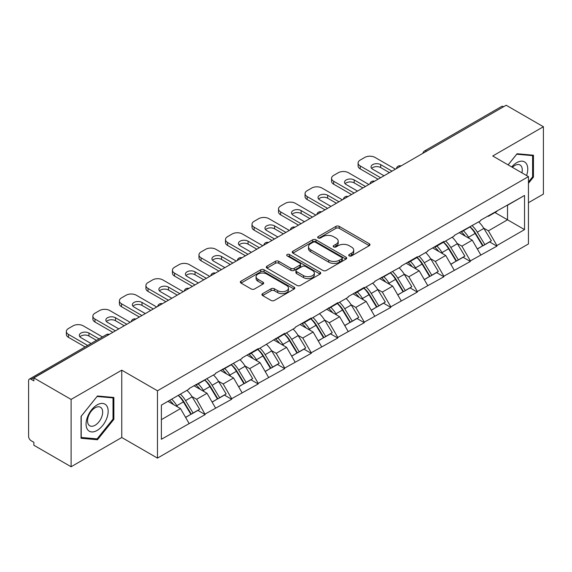<?xml version="1.0" encoding="UTF-8"?>
<svg xmlns="http://www.w3.org/2000/svg" width="572" height="572" viewBox="0 0 572 572"><rect width="100%" height="100%" fill="white"/><g stroke="black" fill="none" stroke-linecap="round" stroke-linejoin="round"><path stroke-width="0.86" d="M349.206 255.891A1.652 0.951 0 0 0 351.544 255.891L369.276 245.66A2.359 1.366 0 0 0 369.97 244.694A2.359 1.366 0 0 0 369.276 243.729L339.239 226.39A2.359 1.366 0 0 0 335.9 226.39L318.168 236.622A1.652 0.951 0 0 0 317.682 237.301A1.652 0.951 0 0 0 318.168 237.973A1.652 0.951 0 0 0 320.506 237.973L322.801 236.651A7.55 4.361 0 0 1 333.476 236.651L335.986 238.095A7.55 4.361 0 0 1 338.195 241.177A7.55 4.361 0 0 1 335.986 244.258L333.69 245.588A1.652 0.951 0 0 0 333.204 246.26A1.652 0.951 0 0 0 333.69 246.932A1.652 0.951 0 0 0 336.021 246.932L338.317 245.61A7.55 4.361 0 0 1 348.999 245.61L351.501 247.054A7.55 4.361 0 0 1 353.718 250.136A7.55 4.361 0 0 1 351.501 253.217L349.206 254.547A1.652 0.951 0 0 0 348.727 255.219A1.652 0.951 0 0 0 349.206 255.891L349.206 254.547M262.641 293.636A2.359 1.366 0 0 0 261.947 294.601A2.359 1.366 0 0 0 262.641 295.567L271.064 300.429A2.359 1.366 0 0 0 274.403 300.429L294.094 289.06A2.359 1.366 0 0 0 294.787 288.095A2.359 1.366 0 0 0 294.094 287.137L264.057 269.791A2.359 1.366 0 0 0 260.718 269.791L241.026 281.159A2.359 1.366 0 0 0 240.34 282.125A2.359 1.366 0 0 0 241.026 283.09L251.208 288.967A2.359 1.366 0 0 0 254.547 288.967L262.97 284.098A2.359 1.366 0 0 0 263.663 283.133A2.359 1.366 0 0 0 262.97 282.175L257.922 279.258A6.313 3.646 0 0 1 256.077 276.684A6.313 3.646 0 0 1 259.974 273.316A6.313 3.646 0 0 1 266.852 274.102L286.629 285.521A6.313 3.646 0 0 1 288.474 288.095A6.313 3.646 0 0 1 284.577 291.463A6.313 3.646 0 0 1 277.699 290.676L274.403 288.774A2.359 1.366 0 0 0 271.064 288.774L262.641 293.636L262.641 295.567L271.064 290.733L271.064 288.774M121.764 370.17L71.107 399.42L33.87 377.92L506.17 105.248L543.4 126.741L492.735 155.992L528.442 176.605L157.472 390.783L121.764 370.17L121.764 437.501L157.472 458.115L157.472 390.783M322.965 270.463A2.359 1.366 0 0 0 326.305 270.463L345.996 259.095A2.359 1.366 0 0 0 346.689 258.136A2.359 1.366 0 0 0 345.996 257.171L315.958 239.825A2.359 1.366 0 0 0 312.619 239.825L292.928 251.194A2.359 1.366 0 0 0 292.235 252.159A2.359 1.366 0 0 0 292.928 253.124L322.965 270.463M287.83 256.249A1.652 0.951 0 0 1 289.503 256.485L289.503 254.519L320.048 272.15A2.359 1.366 0 0 1 320.735 273.116A2.359 1.366 0 0 1 320.048 274.081L300.357 285.449A2.359 1.366 0 0 1 297.018 285.449L266.981 268.104L266.981 266.18A2.359 1.366 0 0 0 266.287 267.145A2.359 1.366 0 0 0 266.981 268.104M266.981 266.18L275.404 261.311A2.359 1.366 0 0 1 278.743 261.311L290.926 268.347A2.359 1.366 0 0 0 294.265 268.347L299.857 265.122A2.359 1.366 0 0 0 300.543 264.157A2.359 1.366 0 0 0 299.857 263.192L287.173 255.87A1.652 0.951 0 0 1 286.686 255.198A1.652 0.951 0 0 1 287.709 254.311A1.652 0.951 0 0 1 289.503 254.519M157.472 458.115L528.442 243.944L528.442 176.605M178.328 395.331A16.109 9.302 -120 0 1 183.841 401.773L191.348 414.171L197.898 410.396L205.162 414.586L196.661 399.27L191.949 396.553M205.162 414.586L161.383 439.275L161.383 405.112L189.01 389.16L189.01 388.574L215.53 373.852L215.53 373.259L242.049 358.537L242.049 357.95L258.201 348.627L258.201 349.213L284.727 333.312L284.727 333.898L295.095 327.913L295.095 327.327L311.247 317.996L311.247 318.59L337.766 302.688L337.766 303.274L348.141 297.29L348.141 296.696L364.292 287.373L364.292 287.966L374.66 281.975L374.66 281.388L401.187 266.666L401.187 266.073L417.338 256.749L417.338 257.336L427.706 251.351L427.706 250.765L443.858 241.434L443.858 242.028L454.225 236.036L454.225 235.45L480.752 220.728L480.752 220.134L524.531 195.452L524.531 229.608L496.904 245.56L488.402 230.838L483.69 228.121M470.07 226.891A16.109 9.302 -120 0 1 475.589 233.34L483.097 245.738L489.639 241.956L496.904 246.146L496.904 245.56M496.904 246.146L470.377 260.875L461.876 246.146L457.171 243.429M443.55 242.206A16.109 9.302 -120 0 1 449.063 248.648L456.57 261.046L463.12 257.271L470.377 261.461L470.377 260.875M470.377 261.461L443.858 276.183L435.356 261.461L430.644 258.744M417.024 257.514A16.109 9.302 -120 0 1 422.544 263.964L430.051 276.362L436.593 272.579L443.858 276.776L443.858 276.183M443.858 276.776L417.338 291.498L408.837 276.776L404.125 274.052M390.504 272.83A16.109 9.302 -120 0 1 396.017 279.279L403.525 291.67L410.074 287.895L417.338 292.085L417.338 291.498M417.338 292.085L390.812 306.807L382.31 292.085L377.606 289.368M363.985 288.138A16.109 9.302 -120 0 1 369.498 294.587L377.005 306.985L383.555 303.203L390.812 307.4L390.812 306.807M390.812 307.4L364.292 322.122L355.791 307.4L351.079 304.676M337.459 303.453A16.109 9.302 -120 0 1 342.978 309.902L350.486 322.301L357.028 318.518L364.292 322.708L364.292 322.122M364.292 322.708L337.766 337.437L329.272 322.708L324.56 319.991M310.939 318.768A16.109 9.302 -120 0 1 316.452 325.211L323.959 337.609L330.509 333.833L337.766 338.023L337.766 337.437M337.766 338.023L311.247 352.745L302.745 338.023L298.033 335.306M284.42 334.077A16.109 9.302 -120 0 1 289.933 340.526L297.44 352.924L303.982 349.142L311.247 353.339L311.247 352.745M311.247 353.339L284.727 368.061L276.226 353.339L271.514 350.615M257.893 349.392A16.109 9.302 -120 0 1 263.406 355.841L270.921 368.232L277.463 364.457L284.727 368.647L284.727 368.061M284.727 368.647L258.201 383.369L249.699 368.647L244.995 365.93M231.374 364.7A16.109 9.302 -120 0 1 236.887 371.149L244.394 383.547L250.944 379.765L258.201 383.962L258.201 383.369M258.201 383.962L231.681 398.684L223.18 383.962L218.468 381.238M204.847 380.015A16.109 9.302 -120 0 1 210.367 386.465L217.875 398.856L224.417 395.08L231.681 399.27L231.681 398.684M231.681 399.27L205.162 413.999M196.146 384.448L196.661 384.741L205.162 379.837M196.661 399.27L207.028 393.286L193.937 385.728M215.53 408.008L207.028 393.286M222.672 369.14L223.18 369.433L231.681 364.521M223.18 383.962L233.548 377.97L220.463 370.413M242.049 392.699L233.548 377.97M249.192 353.825L249.699 354.118L258.201 349.213M249.699 368.647L260.074 362.662L246.982 355.105M268.575 377.384L260.074 362.662M275.711 338.517L276.226 338.81L284.727 333.898M276.226 353.339L286.593 347.347L273.502 339.789M295.095 362.069L286.593 347.347M302.238 323.201L302.745 323.495L311.247 318.59M302.745 338.023L313.12 332.039L300.028 324.474M321.621 346.761L313.12 332.039M328.757 307.886L329.272 308.186L337.766 303.274M329.272 322.708L339.639 316.724L326.548 309.166M348.141 331.445L339.639 316.724M355.283 292.578L355.791 292.871L364.292 287.966M355.791 307.4L366.159 301.408L353.067 293.851M374.66 316.137L366.159 301.408M381.803 277.263L382.31 277.556L390.812 272.651M382.31 292.085L392.685 286.1L379.593 278.543M401.187 300.822L392.685 286.1M408.322 261.955L408.837 262.248L417.338 257.336M408.837 276.776L419.204 270.785L406.113 263.227M427.706 285.507L419.204 270.785M434.849 246.639L435.356 246.932L443.858 242.028M435.356 261.461L445.724 255.477L432.639 247.912M454.225 270.198L445.724 255.477M461.368 231.324L461.876 231.624L470.377 226.712M461.876 246.146L472.25 240.161L459.159 232.604M480.752 254.883L472.25 240.161M503.617 106.714L426.598 151.18M425.518 151.809A3.604 2.081 120 0 1 426.433 151.087A3.604 2.081 60 0 0 424.624 150.908L501.644 106.442A3.604 2.081 60 0 1 503.446 106.621M487.887 216.016L488.402 216.309L496.904 211.404M488.402 230.838L507.528 219.791L507.528 205.269L524.531 195.452M494.944 212.527L524.531 229.608M528.442 202.717L543.4 194.08L543.4 126.741M71.107 399.42L71.107 466.752L33.87 445.259L33.87 442.313L31.153 440.74A3.604 2.081 -120 0 1 28.6 436.329L28.6 380.766A3.604 2.081 -120 0 1 29.344 379.122A3.604 2.081 -120 0 1 31.153 379.3L33.87 380.866L33.87 377.92M71.107 466.752L121.764 437.501M161.383 419.641L180.509 408.594L167.925 401.337M189.01 423.323L180.509 408.594M475.21 233.626L476.054 234.112M448.691 248.942L449.535 249.428M422.172 264.25L423.008 264.736M395.645 279.565L396.489 280.051M369.126 294.873L369.97 295.359M342.599 310.188L343.443 310.675M316.08 325.504L316.924 325.99M289.561 340.812L290.397 341.298M263.034 356.127L263.878 356.613M236.515 371.435L237.359 371.922M209.995 386.751L210.832 387.237M183.469 402.066L184.313 402.552M528.442 183.326L533.454 177.091L533.454 155.212L517.045 153.746L508.108 164.865M113.864 397.461L97.455 395.996L81.052 416.409L81.052 438.281L97.455 439.746L113.864 419.34L113.864 397.461M349.871 256.127L351.501 255.183A7.55 4.361 0 0 0 353.718 252.102L353.718 250.136M338.195 241.177L338.195 243.143A7.55 4.361 0 0 1 335.986 246.225L334.348 247.168M369.24 245.674L339.239 228.35A2.359 1.366 0 0 0 335.9 228.35L318.826 238.209M345.967 259.116L315.958 241.792A2.359 1.366 0 0 0 312.619 241.792L292.957 253.146M341.82 258.809A1.652 0.951 0 0 0 342.306 258.136A1.652 0.951 0 0 0 341.82 257.457L315.458 242.235A1.652 0.951 0 0 0 313.12 242.235L310.703 243.636A7.55 4.361 0 0 0 308.487 246.718A7.55 4.361 0 0 0 310.703 249.8L328.721 260.203A7.55 4.361 0 0 0 339.403 260.203L341.82 258.809L341.82 260.775A1.652 0.951 0 0 0 342.306 260.096L342.306 258.136M308.487 246.718L308.487 248.677A7.55 4.361 0 0 0 310.703 251.766L310.703 249.8M341.82 260.775L339.403 262.169A7.55 4.361 0 0 1 328.721 262.169L310.703 251.766M267.01 268.125L275.404 263.277L275.404 261.311M300.543 264.157L300.543 266.116A2.359 1.366 0 0 1 299.857 267.081L294.265 270.313A2.359 1.366 0 0 1 290.926 270.313L278.743 263.277A2.359 1.366 0 0 0 275.404 263.277M289.503 256.485L320.013 274.095M303.568 275.647A6.313 3.646 0 0 0 310.446 276.433A6.313 3.646 0 0 0 314.343 273.066A6.313 3.646 0 0 0 312.491 270.492L305.527 266.466A2.359 1.366 0 0 0 302.188 266.466L296.596 269.698A2.359 1.366 0 0 0 295.91 270.656A2.359 1.366 0 0 0 296.596 271.621L303.568 275.647L303.568 277.606A6.313 3.646 0 0 0 310.446 278.4A6.313 3.646 0 0 0 314.343 275.032L314.343 273.066M295.91 270.656L295.91 272.622A2.359 1.366 0 0 0 296.596 273.588L296.596 271.621M303.568 277.606L296.596 273.588M288.474 288.095L288.474 290.061A6.313 3.646 0 0 1 284.577 293.429A6.313 3.646 0 0 1 277.699 292.635L274.403 290.733A2.359 1.366 0 0 0 271.064 290.733M256.077 276.684L256.077 278.643A6.313 3.646 0 0 0 257.922 281.224L257.922 279.258M262.941 284.12L257.922 281.224M294.094 287.137L294.094 289.06L264.057 271.757A2.359 1.366 0 0 0 260.718 271.757L241.062 283.104M532.603 176.598L533.454 177.091M113.013 418.847L113.864 419.34M95.724 438.745L97.455 439.746M395.402 169.19L375.003 157.414A7.214 4.161 0 0 0 364.8 157.414L360.21 160.067A7.214 4.161 0 0 0 358.101 163.013A7.214 4.161 0 0 0 360.21 165.951L360.21 168.897L378.063 179.208M360.21 168.897A7.214 4.161 180 0 1 358.101 165.951L358.101 163.013M371.657 168.411A5.649 3.26 180 0 1 380.695 167.575L389.453 172.63M360.21 165.951L380.609 177.735M384.012 175.768L372.708 169.24A5.649 3.26 180 0 1 371.049 166.938A5.649 3.26 180 0 1 374.538 163.921A5.649 3.26 180 0 1 380.695 164.629L392.006 171.157M478.7 221.907A19.713 11.383 60 0 1 483.869 228.407L477.32 232.182A19.713 11.383 -120 0 0 472.157 225.69M477.32 232.182L484.827 244.58L491.377 240.805L483.869 228.407M483.097 245.738L484.827 244.58M489.639 241.956L491.377 240.805M460.882 231.61A16.109 9.302 60 0 1 465.329 236.165M463.399 230.745A19.713 11.383 60 0 1 468.568 237.237L469.305 238.46M477.377 249.035L482.618 245.86L475.11 233.462A19.713 11.383 -120 0 0 469.948 226.962M482.618 245.86L477.305 248.927M368.883 184.506L348.477 172.73A7.214 4.161 0 0 0 338.281 172.73L333.69 175.375A7.214 4.161 0 0 0 331.574 178.321A7.214 4.161 0 0 0 333.69 181.267L333.69 184.213L351.537 194.516M333.69 184.213A7.214 4.161 180 0 1 331.574 181.267L331.574 178.321M345.138 183.719A5.649 3.26 180 0 1 354.175 182.89L362.934 187.945M333.69 181.267L354.089 193.043M357.493 191.084L346.182 184.556A5.649 3.26 180 0 1 344.53 182.246A5.649 3.26 180 0 1 348.019 179.236A5.649 3.26 180 0 1 354.175 179.944L365.479 186.472M452.18 237.223A19.713 11.383 60 0 1 457.343 243.715L450.8 247.497A19.713 11.383 -120 0 0 445.631 240.998M450.8 247.497L458.308 259.895L464.857 256.113L457.343 243.715M456.57 261.046L458.308 259.895M463.12 257.271L464.857 256.113M434.362 246.918A16.109 9.302 60 0 1 438.803 251.48M436.879 246.053A19.713 11.383 60 0 1 442.042 252.552L442.785 253.775M450.85 264.35L456.098 261.168L448.591 248.77A19.713 11.383 -120 0 0 443.422 242.278M456.098 261.168L450.786 264.235M342.356 199.821L321.957 188.038A7.214 4.161 0 0 0 311.754 188.038L307.164 190.69A7.214 4.161 0 0 0 305.055 193.636A7.214 4.161 0 0 0 307.164 196.582L307.164 199.528L325.018 209.831M307.164 199.528A7.214 4.161 180 0 1 305.055 196.582L305.055 193.636M318.618 199.035A5.649 3.26 180 0 1 327.656 198.198L336.407 203.253M307.164 196.582L327.57 208.358M330.966 206.392L319.662 199.871A5.649 3.26 180 0 1 318.011 197.562A5.649 3.26 180 0 1 321.493 194.544A5.649 3.26 180 0 1 327.656 195.252L338.96 201.78M425.654 252.531A19.713 11.383 60 0 1 430.823 259.03L424.281 262.813A19.713 11.383 -120 0 0 419.112 256.313M424.281 262.813L431.788 275.203L438.331 271.428L430.823 259.03M430.051 276.362L431.788 275.203M436.593 272.579L438.331 271.428M407.836 262.233A16.109 9.302 60 0 1 412.283 266.788M410.353 261.368A19.713 11.383 60 0 1 415.522 267.868L416.266 269.09M424.331 279.665L429.579 276.483L422.072 264.085A19.713 11.383 -120 0 0 416.902 257.586M429.579 276.483L424.267 279.551M315.837 215.129L295.438 203.353A7.214 4.161 0 0 0 285.235 203.353L280.645 206.006A7.214 4.161 0 0 0 278.535 208.944A7.214 4.161 0 0 0 280.645 211.89L280.645 214.836L298.498 225.146M280.645 214.836A7.214 4.161 180 0 1 278.535 211.89L278.535 208.944M292.092 214.343A5.649 3.26 180 0 1 301.129 213.513L309.888 218.568M280.645 211.89L301.044 223.673M304.447 221.707L293.143 215.179A5.649 3.26 180 0 1 291.484 212.877A5.649 3.26 180 0 1 294.973 209.86A5.649 3.26 180 0 1 301.129 210.567L312.434 217.095M399.134 267.846A19.713 11.383 60 0 1 404.304 274.345L397.754 278.121A19.713 11.383 -120 0 0 392.592 271.621M397.754 278.121L405.262 290.519L411.811 286.736L404.304 274.345M403.525 291.67L405.262 290.519M410.074 287.895L411.811 286.736M381.317 277.542A16.109 9.302 60 0 1 385.764 282.103M383.833 276.676A19.713 11.383 60 0 1 389.003 283.176L389.739 284.398M397.805 294.973L403.053 291.791L395.545 279.401A19.713 11.383 -120 0 0 390.383 272.901M403.053 291.791L397.74 294.859M289.318 230.445L268.911 218.661A7.214 4.161 0 0 0 258.716 218.661L254.125 221.314A7.214 4.161 0 0 0 252.009 224.26A7.214 4.161 0 0 0 254.125 227.206L254.125 230.151L271.972 240.454M254.125 230.151A7.214 4.161 180 0 1 252.009 227.206L252.009 224.26M265.572 229.658A5.649 3.26 180 0 1 274.61 228.821L283.362 233.876M254.125 227.206L274.524 238.982M277.921 237.022L266.616 230.495A5.649 3.26 180 0 1 264.965 228.185A5.649 3.26 180 0 1 268.454 225.175A5.649 3.26 180 0 1 274.61 225.883L285.914 232.404M372.615 283.161A19.713 11.383 60 0 1 377.777 289.654L371.235 293.436A19.713 11.383 -120 0 0 366.066 286.937M371.235 293.436L378.743 305.834L385.285 302.052L377.777 289.654M377.005 306.985L378.743 305.834M383.555 303.203L385.285 302.052M354.797 292.857A16.109 9.302 60 0 1 359.237 297.411M357.314 291.992A19.713 11.383 60 0 1 362.476 298.491L363.22 299.714M371.285 310.289L376.533 307.107L369.026 294.709A19.713 11.383 -120 0 0 363.856 288.216M376.533 307.107L371.221 310.174M262.791 245.753L242.392 233.977A7.214 4.161 0 0 0 232.189 233.977L227.599 236.629A7.214 4.161 0 0 0 225.49 239.575A7.214 4.161 0 0 0 227.599 242.514L227.599 245.459L245.452 255.77M227.599 245.459A7.214 4.161 180 0 1 225.49 242.514L225.49 239.575M239.053 244.973A5.649 3.26 180 0 1 248.084 244.137L256.842 249.192M227.599 242.514L248.005 254.297M251.401 252.331L240.097 245.803A5.649 3.26 180 0 1 238.438 243.5A5.649 3.26 180 0 1 241.927 240.483A5.649 3.26 180 0 1 248.084 241.191L259.395 247.719M346.089 298.47A19.713 11.383 60 0 1 351.258 304.969L344.716 308.744A19.713 11.383 -120 0 0 339.546 302.252M344.716 308.744L352.223 321.142L358.766 317.367L351.258 304.969M350.486 322.301L352.223 321.142M357.028 318.518L358.766 317.367M328.271 308.172A16.109 9.302 60 0 1 332.718 312.727M330.788 307.307A19.713 11.383 60 0 1 335.957 313.799L336.693 315.022M344.766 325.597L350.007 322.422L342.499 310.024A19.713 11.383 -120 0 0 337.337 303.525M350.007 322.422L344.702 325.482M526.562 175.518A15.63 9.023 120 0 0 526.276 163.52A15.63 9.023 120 0 0 511.704 166.938M521.886 172.823A10.696 6.178 120 0 0 521.249 166.116A10.696 6.178 120 0 0 520.048 165.001A10.696 6.178 120 0 0 512.348 167.317M516.673 154.211L532.603 155.648L532.603 176.848L528.442 182.032M531.552 155.041L532.603 155.648M508.143 164.886L516.709 154.233M87.545 429.579A15.63 9.023 120 0 0 102.638 425.539A15.63 9.023 120 0 0 106.685 405.77A15.63 9.023 120 0 0 91.591 409.817A15.63 9.023 120 0 0 87.545 429.579M88.553 424.667A10.696 6.178 120 0 0 89.754 425.782A10.696 6.178 120 0 0 99.707 420.785A10.696 6.178 120 0 0 101.652 408.365A10.696 6.178 120 0 0 100.45 407.25A10.696 6.178 120 0 0 90.498 412.24A10.696 6.178 120 0 0 88.553 424.667M97.118 396.482L113.013 397.905L113.013 419.097L97.118 438.874L81.217 437.451L81.217 416.259L97.083 396.46M111.955 397.29L113.013 397.905M236.272 261.068L215.873 249.292A7.214 4.161 0 0 0 205.67 249.292L201.079 251.937A7.214 4.161 0 0 0 198.963 254.883A7.214 4.161 0 0 0 201.079 257.829L201.079 260.775L218.926 271.078M201.079 260.775A7.214 4.161 180 0 1 198.963 257.829L198.963 254.883M212.527 260.281A5.649 3.26 180 0 1 221.564 259.452L230.323 264.507M201.079 257.829L221.478 269.605M224.882 267.646L213.578 261.118A5.649 3.26 180 0 1 211.919 258.809A5.649 3.26 180 0 1 215.408 255.798A5.649 3.26 180 0 1 221.564 256.506L232.868 263.034M319.569 313.785A19.713 11.383 60 0 1 324.739 320.277L318.189 324.059A19.713 11.383 -120 0 0 313.027 317.56M318.189 324.059L325.697 336.458L332.246 332.675L324.739 320.277M323.959 337.609L325.697 336.458M330.509 333.833L332.246 332.675M301.751 323.48A16.109 9.302 60 0 1 306.192 328.042M304.268 322.615A19.713 11.383 60 0 1 309.438 329.115L310.174 330.337M318.239 340.912L323.487 337.73L315.98 325.332A19.713 11.383 -120 0 0 310.81 318.84M323.487 337.73L318.175 340.798M209.745 276.383L189.346 264.6A7.214 4.161 0 0 0 179.143 264.6L174.553 267.253A7.214 4.161 0 0 0 172.444 270.198A7.214 4.161 0 0 0 174.553 273.144L174.553 276.083L192.406 286.393M174.553 276.083A7.214 4.161 180 0 1 172.444 273.144L172.444 270.198M186.007 275.597A5.649 3.26 180 0 1 195.045 274.76L203.796 279.815M174.553 273.144L194.959 284.92M198.355 282.954L187.051 276.433A5.649 3.26 180 0 1 185.399 274.124A5.649 3.26 180 0 1 188.889 271.107A5.649 3.26 180 0 1 195.045 271.814L206.349 278.342M293.05 329.093A19.713 11.383 60 0 1 298.212 335.592L291.67 339.375A19.713 11.383 -120 0 0 286.5 332.875M291.67 339.375L299.177 351.766L305.72 347.99L298.212 335.592M297.44 352.924L299.177 351.766M303.982 349.142L305.72 347.99M275.232 338.796A16.109 9.302 60 0 1 279.672 343.35M277.749 337.93A19.713 11.383 60 0 1 282.911 344.43L283.655 345.652M291.72 356.227L296.968 353.046L289.461 340.647A19.713 11.383 -120 0 0 284.291 334.148M296.968 353.046L291.656 356.113M183.226 291.691L162.827 279.915A7.214 4.161 0 0 0 152.624 279.915L148.034 282.568A7.214 4.161 0 0 0 145.924 285.507A7.214 4.161 0 0 0 148.034 288.452L148.034 291.398L165.887 301.701M148.034 291.398A7.214 4.161 180 0 1 145.924 288.452L145.924 285.507M159.481 290.905A5.649 3.26 180 0 1 168.518 290.075L177.277 295.131M148.034 288.452L168.433 300.236M171.836 298.269L160.532 291.741A5.649 3.26 180 0 1 158.873 289.432A5.649 3.26 180 0 1 162.362 286.422A5.649 3.26 180 0 1 168.518 287.13L179.83 293.658M266.523 344.408A19.713 11.383 60 0 1 271.693 350.908L265.143 354.683A19.713 11.383 -120 0 0 259.981 348.184M265.143 354.683L272.651 367.081L279.2 363.299L271.693 350.908M270.921 368.232L272.651 367.081M277.463 364.457L279.2 363.299M248.706 354.104A16.109 9.302 60 0 1 253.153 358.665M251.222 353.239A19.713 11.383 60 0 1 256.392 359.738L257.128 360.961M265.201 371.535L270.442 368.354L262.934 355.963A19.713 11.383 -120 0 0 257.772 349.463M270.442 368.354L265.129 371.421M156.707 307.007L136.3 295.223A7.214 4.161 0 0 0 126.105 295.223L121.514 297.876A7.214 4.161 0 0 0 119.398 300.822A7.214 4.161 0 0 0 121.514 303.768L121.514 306.714L139.361 317.017M121.514 306.714A7.214 4.161 180 0 1 119.398 303.768L119.398 300.822M132.961 306.22A5.649 3.26 180 0 1 141.999 305.384L150.751 310.439M121.514 303.768L141.913 315.544M145.317 313.585L134.005 307.057A5.649 3.26 180 0 1 132.354 304.747A5.649 3.26 180 0 1 135.843 301.737A5.649 3.26 180 0 1 141.999 302.438L153.303 308.966M240.004 359.716A19.713 11.383 60 0 1 245.166 366.216L238.624 369.998A19.713 11.383 -120 0 0 233.455 363.499M238.624 369.998L246.132 382.389L252.674 378.614L245.166 366.216M244.394 383.547L246.132 382.389M250.944 379.765L252.674 378.614M222.186 369.419A16.109 9.302 60 0 1 226.626 373.974M224.703 368.554A19.713 11.383 60 0 1 229.865 375.053L230.609 376.276M238.674 386.851L243.922 383.669L236.415 371.271A19.713 11.383 -120 0 0 231.245 364.772M243.922 383.669L238.61 386.736M130.18 322.315L109.781 310.539A7.214 4.161 0 0 0 99.578 310.539L94.988 313.191A7.214 4.161 0 0 0 92.879 316.137A7.214 4.161 0 0 0 94.988 319.076L94.988 322.022L112.841 332.332M94.988 322.022A7.214 4.161 180 0 1 92.879 319.076L92.879 316.137M106.442 321.535A5.649 3.26 180 0 1 115.48 320.699L124.231 325.754M94.988 319.076L115.394 330.859M118.79 328.893L107.486 322.365A5.649 3.26 180 0 1 105.834 320.063A5.649 3.26 180 0 1 109.316 317.045A5.649 3.26 180 0 1 115.48 317.753L126.784 324.281M213.478 375.032A19.713 11.383 60 0 1 218.647 381.531L212.105 385.306A19.713 11.383 -120 0 0 206.935 378.814M212.105 385.306L219.612 397.704L226.154 393.929L218.647 381.531M217.875 398.856L219.612 397.704M224.417 395.08L226.154 393.929M195.66 384.727A16.109 9.302 60 0 1 200.107 389.289M198.177 383.869A19.713 11.383 60 0 1 203.346 390.361L204.09 391.584M212.155 402.159L217.403 398.984L209.895 386.586A19.713 11.383 -120 0 0 204.726 380.087M217.403 398.984L212.09 402.044M102.431 336.922L83.262 325.854A7.214 4.161 0 0 0 73.059 325.854L68.468 328.5A7.214 4.161 0 0 0 66.352 331.445A7.214 4.161 0 0 0 68.468 334.391L68.468 337.337L85.092 346.932M68.468 337.337A7.214 4.161 180 0 1 66.352 334.391L66.352 331.445M79.916 336.844A5.649 3.26 180 0 1 88.953 336.007L96.482 340.354M68.468 334.391L87.645 345.459M91.041 343.5L80.967 337.68A5.649 3.26 180 0 1 79.308 335.371A5.649 3.26 180 0 1 82.797 332.361A5.649 3.26 180 0 1 88.953 333.068L99.035 338.889M186.958 390.347A19.713 11.383 60 0 1 192.128 396.839L185.578 400.622A19.713 11.383 -120 0 0 180.416 394.122M185.578 400.622L193.086 413.02L199.635 409.237L192.128 396.839M191.348 414.171L193.086 413.02M197.898 410.396L199.635 409.237M169.569 400.386A16.109 9.302 60 0 1 173.588 404.597M171.657 399.177A19.713 11.383 60 0 1 176.827 405.677L177.563 406.899M185.628 417.474L190.876 414.292L183.369 401.894A19.713 11.383 -120 0 0 178.199 395.402M190.876 414.292L185.564 417.36M108.337 334.927L31.153 379.3M109.08 334.498A3.604 2.081 -60 0 0 108.165 334.834A3.604 2.081 -120 0 0 106.363 334.656L29.344 379.122M398.991 167.124A3.604 2.081 120 0 1 399.907 166.395A3.604 2.081 -60 0 1 400.822 166.066M372.472 182.432A3.604 2.081 120 0 1 373.387 181.71A3.604 2.081 -60 0 1 374.303 181.374M345.953 197.748A3.604 2.081 120 0 1 346.868 197.018A3.604 2.081 -60 0 1 347.783 196.689M319.426 213.056A3.604 2.081 120 0 1 320.341 212.334A3.604 2.081 -60 0 1 321.257 211.998M292.907 228.371A3.604 2.081 120 0 1 293.822 227.649A3.604 2.081 -60 0 1 294.737 227.313M266.38 243.686A3.604 2.081 120 0 1 267.296 242.957A3.604 2.081 -60 0 1 268.211 242.628M239.861 258.994A3.604 2.081 120 0 1 240.776 258.272A3.604 2.081 -60 0 1 241.691 257.936M213.342 274.31A3.604 2.081 120 0 1 214.257 273.58A3.604 2.081 -60 0 1 215.172 273.252M186.815 289.618A3.604 2.081 120 0 1 187.73 288.896A3.604 2.081 -60 0 1 188.646 288.56M160.296 304.933A3.604 2.081 120 0 1 161.211 304.211A3.604 2.081 -60 0 1 162.126 303.875M133.769 320.241A3.604 2.081 120 0 1 134.692 319.519A3.604 2.081 -60 0 1 135.607 319.19M351.501 255.183L351.501 253.217M333.69 246.932L333.69 245.588M335.986 246.225L335.986 244.258M318.168 237.973L318.168 236.622M335.9 228.35L335.9 226.39M339.239 228.35L339.239 226.39M369.276 245.66L369.276 243.729M292.928 253.124L292.928 251.194M312.619 241.792L312.619 239.825M315.958 241.792L315.958 239.825M345.996 259.095L345.996 257.171M328.721 262.169L328.721 260.203M339.403 262.169L339.403 260.203M278.743 263.277L278.743 261.311M290.926 270.313L290.926 268.347M294.265 270.313L294.265 268.347M299.857 267.081L299.857 265.122M320.048 274.081L320.048 272.15M274.403 290.733L274.403 288.774M277.699 292.635L277.699 290.676M262.97 284.098L262.97 282.175M241.026 283.09L241.026 281.159M260.718 271.757L260.718 269.791M264.057 271.757L264.057 269.791M475.11 233.462L468.568 237.237M380.695 167.575L380.695 164.629M448.591 248.77L442.042 252.552M354.175 182.89L354.175 179.944M422.072 264.085L415.522 267.868M327.656 198.198L327.656 195.252M395.545 279.401L389.003 283.176M301.129 213.513L301.129 210.567M369.026 294.709L362.476 298.491M274.61 228.821L274.61 225.883M342.499 310.024L335.957 313.799M248.084 244.137L248.084 241.191M315.98 325.332L309.438 329.115M221.564 259.452L221.564 256.506M289.461 340.647L282.911 344.43M195.045 274.76L195.045 271.814M262.934 355.963L256.392 359.738M168.518 290.075L168.518 287.13M236.415 371.271L229.865 375.053M141.999 305.384L141.999 302.438M209.895 386.586L203.346 390.361M115.48 320.699L115.48 317.753M183.369 401.894L176.827 405.677M88.953 336.007L88.953 333.068M424.624 150.908A3.604 3.604 0 0 0 422.894 153.325M401.065 165.923A3.604 3.604 0 0 0 396.375 168.633M374.546 181.238A3.604 3.604 0 0 0 369.848 183.948M348.019 196.546A3.604 3.604 0 0 0 343.329 199.256M321.5 211.862A3.604 3.604 0 0 0 316.809 214.572M294.98 227.177A3.604 3.604 0 0 0 290.283 229.887M268.454 242.485A3.604 3.604 0 0 0 263.763 245.195M241.935 257.8A3.604 3.604 0 0 0 237.237 260.51M215.408 273.109A3.604 3.604 0 0 0 210.718 275.818M188.889 288.424A3.604 3.604 0 0 0 184.198 291.134M162.369 303.739A3.604 3.604 0 0 0 157.672 306.449M135.843 319.047A3.604 3.604 0 0 0 131.152 321.757M109.323 334.363A3.604 3.604 0 0 0 106.363 334.656"/></g></svg>

